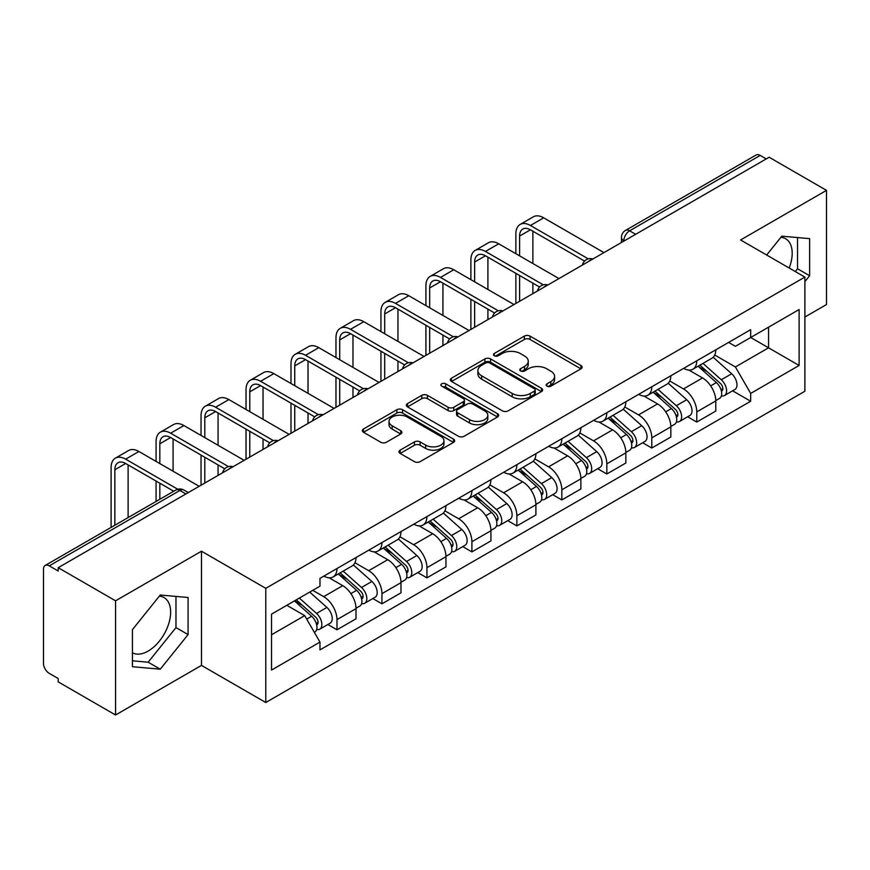 <?xml version="1.0" encoding="UTF-8"?>
<svg xmlns="http://www.w3.org/2000/svg" width="870" height="870" viewBox="0 0 870 870"><rect width="100%" height="100%" fill="white"/><g stroke="black" fill="none" stroke-linecap="round" stroke-linejoin="round"><path stroke-width="1.3" d="M546.936 386.149A2.806 1.62 0 0 0 550.895 386.149L580.964 368.793A4.002 2.305 0 0 0 582.139 367.151A4.002 2.305 0 0 0 580.964 365.52L530.026 336.114A4.002 2.305 0 0 0 524.371 336.114L494.301 353.47A2.806 1.62 0 0 0 493.486 354.612A2.806 1.62 0 0 0 494.301 355.765A2.806 1.62 0 0 0 498.271 355.765L502.153 353.514A12.811 7.395 0 0 1 520.271 353.514L524.512 355.96A12.811 7.395 0 0 1 528.264 361.191A12.811 7.395 0 0 1 524.512 366.422L520.619 368.662A2.806 1.62 0 0 0 519.803 369.815A2.806 1.62 0 0 0 520.619 370.957A2.806 1.62 0 0 0 524.588 370.957L528.471 368.706A12.811 7.395 0 0 1 546.588 368.706L550.83 371.164A12.811 7.395 0 0 1 554.581 376.384A12.811 7.395 0 0 1 550.83 381.615L546.936 383.866A2.806 1.62 0 0 0 546.121 385.008A2.806 1.62 0 0 0 546.936 386.149L546.936 383.866M780.912 237.282A31.798 18.357 -60 0 1 785.61 238.717A31.798 18.357 -60 0 1 789.177 268.014M159.351 596.135A31.798 18.357 -60 0 1 164.049 597.57A31.798 18.357 -60 0 1 168.921 623.061A31.798 18.357 -60 0 1 148.15 651.075A31.798 18.357 -60 0 1 132.436 652.761M400.146 450.149A4.002 2.305 0 0 0 398.971 451.78A4.002 2.305 0 0 0 400.146 453.422L414.435 461.665A4.002 2.305 0 0 0 420.09 461.665L453.487 442.395A4.002 2.305 0 0 0 454.662 440.753A4.002 2.305 0 0 0 453.487 439.122L402.549 409.716A4.002 2.305 0 0 0 396.894 409.716L363.497 428.997A4.002 2.305 0 0 0 362.322 430.628A4.002 2.305 0 0 0 363.497 432.26L380.755 442.232A4.002 2.305 0 0 0 386.421 442.232L400.711 433.978A4.002 2.305 0 0 0 401.886 432.346A4.002 2.305 0 0 0 400.711 430.704L392.152 425.767A10.701 6.177 0 0 1 389.01 421.395A10.701 6.177 0 0 1 395.622 415.686A10.701 6.177 0 0 1 407.29 417.024L440.818 436.381A10.701 6.177 0 0 1 443.961 440.753A10.701 6.177 0 0 1 437.349 446.462A10.701 6.177 0 0 1 425.68 445.125L420.09 441.906A4.002 2.305 0 0 0 414.435 441.906L400.146 450.149L400.146 453.422M265.774 588.327L201.481 551.21L115.569 600.811L58.203 567.686L769.134 157.242L826.5 190.367L740.587 239.968L804.88 277.084L265.774 588.327L265.774 702.514L804.88 391.261L804.88 277.084M502.436 410.857A4.002 2.305 0 0 0 508.102 410.857L541.488 391.576A4.002 2.305 0 0 0 542.662 389.945A4.002 2.305 0 0 0 541.488 388.314L490.549 358.908A4.002 2.305 0 0 0 484.894 358.908L451.508 378.189A4.002 2.305 0 0 0 450.334 379.82A4.002 2.305 0 0 0 451.508 381.451L502.436 410.857M442.863 386.758A2.806 1.62 0 0 1 445.701 387.15L445.701 383.822L497.488 413.718A4.002 2.305 0 0 1 498.662 415.349A4.002 2.305 0 0 1 497.488 416.991L464.101 436.262A4.002 2.305 0 0 1 458.436 436.262L407.497 406.855L407.497 403.593A4.002 2.305 0 0 0 406.333 405.224A4.002 2.305 0 0 0 407.497 406.855M407.497 403.593L421.787 395.339A4.002 2.305 0 0 1 427.453 395.339L448.104 407.269A4.002 2.305 0 0 0 453.77 407.269L463.242 401.788A4.002 2.305 0 0 0 464.417 400.156A4.002 2.305 0 0 0 463.242 398.525L441.742 386.106A2.806 1.62 0 0 1 440.916 384.964A2.806 1.62 0 0 1 442.645 383.474A2.806 1.62 0 0 1 445.701 383.822M115.569 600.811L115.569 714.999L58.203 681.873L58.203 678.546L49.264 673.38A8.156 4.709 -120 0 1 43.5 663.397L43.5 569.187A8.156 4.709 -120 0 1 45.186 565.457L175.783 490.06A8.156 4.709 60 0 1 179.862 490.462L49.264 565.859A8.156 4.709 -120 0 0 45.186 565.457M804.88 317.028L826.5 304.543L826.5 190.367M115.569 714.999L201.481 665.398L265.774 702.514M58.203 567.686L58.203 571.024L49.264 565.859M635.655 234.302L629.597 230.811A8.156 4.709 60 0 0 625.519 230.409L756.117 155.001A8.156 4.709 60 0 1 760.195 155.415L629.597 230.811A8.156 4.709 120 0 0 623.833 240.794L623.833 241.131M766.242 158.905L760.195 155.415M696.772 360.8A18.759 10.832 60 0 1 692.89 369.217L711.91 358.233A18.759 10.832 -120 0 0 715.793 349.816M669.769 380.995L683.505 388.933A18.759 10.832 60 0 1 696.772 411.901L715.793 400.918A18.759 10.832 -120 0 0 702.536 377.95L688.92 370.087M715.793 400.918L715.793 411.064L696.772 422.059L687.648 416.784M692.89 369.217A18.759 10.832 60 0 1 683.657 368.369M696.772 411.901L696.772 422.059M651.793 386.769A18.759 10.832 60 0 1 647.911 395.187L666.942 384.203A18.759 10.832 -120 0 0 670.824 375.786M642.669 442.754L651.793 448.017L670.824 437.034L670.824 426.876A18.759 10.832 -120 0 0 657.557 403.908L643.941 396.046M647.911 395.187A18.759 10.832 60 0 1 638.678 394.338M624.79 406.964L638.536 414.892A18.759 10.832 60 0 1 651.793 437.86L651.793 448.017M606.825 412.728A18.759 10.832 60 0 1 602.943 421.145L621.963 410.161A18.759 10.832 -120 0 0 625.845 401.744M597.701 468.712L606.825 473.987L625.845 463.003L625.845 452.846A18.759 10.832 -120 0 0 612.589 429.878L598.973 422.015M602.943 421.145A18.759 10.832 60 0 1 593.71 420.308M579.822 432.923L593.557 440.862A18.759 10.832 60 0 1 606.825 463.83L606.825 473.987M561.846 438.697A18.759 10.832 60 0 1 557.964 447.115L576.995 436.131A18.759 10.832 -120 0 0 580.877 427.714M552.722 494.682L561.846 499.945L580.877 488.962L580.877 478.815A18.759 10.832 -120 0 0 567.61 455.837L553.994 447.974M557.964 447.115A18.759 10.832 60 0 1 548.731 446.266M534.843 458.892L548.589 466.831A18.759 10.832 60 0 1 561.846 489.799L561.846 499.945M516.878 464.667A18.759 10.832 60 0 1 512.995 473.084L532.016 462.1A18.759 10.832 -120 0 0 535.898 453.672M507.754 520.651L516.878 525.915L535.898 514.931L535.898 504.774A18.759 10.832 -120 0 0 522.642 481.806L509.026 473.943M512.995 473.084A18.759 10.832 60 0 1 503.763 472.236M489.875 484.862L503.61 492.79A18.759 10.832 60 0 1 516.878 515.758L516.878 525.915M471.899 490.626A18.759 10.832 60 0 1 468.016 499.043L487.048 488.059A18.759 10.832 -120 0 0 490.93 479.642M462.775 546.61L471.899 551.885L490.93 540.89L490.93 530.743A18.759 10.832 -120 0 0 477.663 507.775L464.047 499.913M468.016 499.043A18.759 10.832 60 0 1 458.784 498.195M444.896 510.82L458.642 518.759A18.759 10.832 60 0 1 471.899 541.727L471.899 551.885M426.931 516.595A18.759 10.832 60 0 1 423.048 525.012L442.069 514.029A18.759 10.832 -120 0 0 445.951 505.611M417.807 572.58L426.931 577.843L445.951 566.859L445.951 556.702A18.759 10.832 -120 0 0 432.694 533.734L419.079 525.871M423.048 525.012A18.759 10.832 60 0 1 413.815 524.164M399.928 536.79L413.663 544.718A18.759 10.832 60 0 1 426.931 567.697L426.931 577.843M381.952 542.554A18.759 10.832 60 0 1 378.069 550.982L397.101 539.987A18.759 10.832 -120 0 0 400.983 531.57M372.828 598.538L381.952 603.813L400.983 592.829L400.983 582.672A18.759 10.832 -120 0 0 387.715 559.704L374.1 551.841M378.069 550.982A18.759 10.832 60 0 1 368.837 550.134M354.949 562.749L368.695 570.687A18.759 10.832 60 0 1 381.952 593.655L381.952 603.813M336.984 568.523A18.759 10.832 60 0 1 333.101 576.94L352.122 565.957A18.759 10.832 -120 0 0 356.004 557.539M327.859 624.508L336.984 629.771L356.004 618.787L356.004 608.641A18.759 10.832 -120 0 0 342.747 585.662L329.132 577.8M333.101 576.94A18.759 10.832 60 0 1 323.868 576.092M312.765 590.328L323.716 596.657A18.759 10.832 60 0 1 336.984 619.625L336.984 629.771M728.625 342.41L735.4 346.325L799.117 309.535L768.558 327.185L768.558 347.815L735.4 366.955L714.738 355.036M271.538 634.763L304.696 615.623L319.975 642.093L271.538 670.052L271.538 614.133L319.975 586.162L319.975 578.343L750.679 329.676L750.679 337.495L799.117 365.465L750.679 393.425L735.4 366.955M799.117 309.535L799.117 365.465M319.975 642.093L319.975 649.912L750.679 401.244L750.679 393.425M804.88 281.652L809.633 275.736L809.633 238.641L781.815 236.161L766.655 255.019M201.481 551.21L201.481 665.398M132.436 666.714L160.254 669.193L188.083 634.589L188.083 597.494L160.254 595.015L132.436 629.619L132.436 666.714M304.696 615.623L286.817 605.303M732.616 390.826L750.679 401.244M795.278 271.538L797.529 268.743L797.529 237.564M797.529 268.743L809.633 275.736M132.436 660.808L148.15 662.211L175.968 627.596L175.968 596.418M148.15 662.211L160.254 669.193M175.968 627.596L188.083 634.589M548.056 386.541L550.83 384.942A12.811 7.395 0 0 0 554.581 379.712L554.581 376.384M528.264 361.191L528.264 364.519A12.811 7.395 0 0 1 524.512 369.75L521.739 371.349M580.91 368.826L530.026 339.441A4.002 2.305 0 0 0 524.371 339.441L495.421 356.156M541.434 391.609L490.549 362.235A4.002 2.305 0 0 0 484.894 362.235L451.563 381.484M534.419 391.087A2.806 1.62 0 0 0 535.235 389.945A2.806 1.62 0 0 0 534.419 388.803L489.701 362.986A2.806 1.62 0 0 0 485.743 362.986L481.643 365.356A12.811 7.395 0 0 0 477.891 370.587A12.811 7.395 0 0 0 481.643 375.818L512.202 393.457A12.811 7.395 0 0 0 530.308 393.457L534.419 391.087L534.419 394.414A2.806 1.62 0 0 0 535.235 393.273L535.235 389.945M477.891 370.587L477.891 373.915A12.811 7.395 0 0 0 481.643 379.146L481.643 375.818M534.419 394.414L530.308 396.785A12.811 7.395 0 0 1 512.202 396.785L481.643 379.146M407.551 406.888L421.787 398.667L421.787 395.339M464.417 400.156L464.417 403.484A4.002 2.305 0 0 1 463.242 405.115L453.77 410.596A4.002 2.305 0 0 1 448.104 410.596L427.453 398.667A4.002 2.305 0 0 0 421.787 398.667M445.701 387.15L497.433 417.013M469.539 419.644A10.701 6.177 0 0 0 481.208 420.982A10.701 6.177 0 0 0 487.82 415.273A10.701 6.177 0 0 0 484.688 410.901L472.867 404.082A4.002 2.305 0 0 0 467.212 404.082L457.729 409.553A4.002 2.305 0 0 0 456.554 411.184A4.002 2.305 0 0 0 457.729 412.815L469.539 419.644L469.539 422.972A10.701 6.177 0 0 0 481.208 424.31A10.701 6.177 0 0 0 487.82 418.601L487.82 415.273M456.554 411.184L456.554 414.512A4.002 2.305 0 0 0 457.729 416.154L457.729 412.815M469.539 422.972L457.729 416.154M443.961 440.753L443.961 444.081A10.701 6.177 0 0 1 437.349 449.801A10.701 6.177 0 0 1 425.68 448.452L420.09 445.233A4.002 2.305 0 0 0 414.435 445.233L400.2 453.444M389.01 421.395L389.01 424.723A10.701 6.177 0 0 0 392.152 429.095L392.152 425.767M400.657 434.01L392.152 429.095M453.433 442.417L402.549 413.043A4.002 2.305 0 0 0 396.894 413.043L363.551 432.292M698.066 366.226L716.391 382.582A10.19 5.883 60 0 1 719.599 398.34L715.793 400.537M698.556 366.661L707.179 371.642M699.915 365.161L720.306 383.355A4.894 2.827 60 0 1 721.85 390.924A4.894 2.827 60 0 1 721.404 391.098M702.971 363.399L721.295 379.755A10.19 5.883 60 0 1 724.492 395.513A10.19 5.883 60 0 1 721.415 395.839M713.193 357.265L731.67 373.763A10.19 5.883 60 0 1 734.878 389.521L724.492 395.513M519.618 255.856L519.618 236.053A15.29 8.83 60 0 1 522.783 229.049A15.29 8.83 60 0 1 530.428 229.81L584.553 261.065M603.943 252.615L543.685 217.826A20.586 11.886 -120 0 0 533.386 216.804L520.129 224.46A20.586 11.886 -120 0 0 515.866 233.889L515.866 253.692M588.283 258.879L530.428 225.482A20.586 11.886 -120 0 0 520.129 224.46M515.866 273.332L515.866 303.456M519.618 301.292L519.618 275.496M532.875 293.636L532.875 283.152M532.875 263.512L532.875 231.224M653.098 392.196L671.422 408.541A10.19 5.883 60 0 1 674.62 424.31L670.813 426.507M653.577 392.62L662.211 397.601M654.947 391.119L675.337 409.324A4.894 2.827 60 0 1 676.871 416.882A4.894 2.827 60 0 1 676.425 417.067M657.992 389.358L676.327 405.714A10.19 5.883 60 0 1 679.524 421.471A10.19 5.883 60 0 1 676.447 421.809M668.214 383.224L686.702 399.721A10.19 5.883 60 0 1 689.899 415.479L679.524 421.471M608.119 418.155L626.443 434.511A10.19 5.883 60 0 1 629.652 450.268L625.845 452.465M608.608 418.59L617.232 423.57M609.968 417.089L630.358 435.283A4.894 2.827 60 0 1 631.903 442.852A4.894 2.827 60 0 1 631.457 443.026M613.024 415.327L631.348 431.683A10.19 5.883 60 0 1 634.545 447.441A10.19 5.883 60 0 1 631.468 447.767M623.246 409.194L641.723 425.691A10.19 5.883 60 0 1 644.931 441.449L634.545 447.441M474.639 281.826L474.639 262.022A15.29 8.83 60 0 1 477.804 255.019A15.29 8.83 60 0 1 485.449 255.78L539.585 287.024M558.964 278.574L498.717 243.796A20.586 11.886 -120 0 0 488.418 242.773L475.161 250.429A20.586 11.886 -120 0 0 470.887 259.858L470.887 279.661M543.304 284.849L485.449 251.452A20.586 11.886 -120 0 0 475.161 250.429M470.887 299.302L470.887 329.425M474.639 327.261L474.639 301.466M487.907 319.605L487.907 309.122M487.907 289.482L487.907 257.194M429.671 307.784L429.671 287.981A15.29 8.83 60 0 1 432.836 280.988A15.29 8.83 60 0 1 440.481 281.739L494.606 312.993M513.996 304.543L453.738 269.754A20.586 11.886 -120 0 0 443.45 268.732L430.182 276.388A20.586 11.886 -120 0 0 425.919 285.817L425.919 305.62M498.336 310.818L440.481 277.41A20.586 11.886 -120 0 0 430.182 276.388M425.919 325.26L425.919 355.395M429.671 353.231L429.671 327.424M442.928 345.575L442.928 335.08M442.928 315.44L442.928 283.152M563.151 444.124L581.475 460.48A10.19 5.883 60 0 1 584.673 476.238L580.866 478.435M563.629 444.559L572.264 449.54M565 443.058L585.39 461.252A4.894 2.827 60 0 1 586.924 468.821A4.894 2.827 60 0 1 586.478 468.995M568.045 441.297L586.38 457.642A10.19 5.883 60 0 1 589.577 473.41A10.19 5.883 60 0 1 586.5 473.737M578.267 435.163L596.755 451.65A10.19 5.883 60 0 1 599.952 467.418L589.577 473.41M518.172 470.083L536.496 486.439A10.19 5.883 60 0 1 539.704 502.197L535.898 504.393M518.661 470.518L527.285 475.498M520.021 469.017L540.411 487.222A4.894 2.827 60 0 1 541.956 494.78A4.894 2.827 60 0 1 541.51 494.954M523.077 467.255L541.401 483.611A10.19 5.883 60 0 1 544.598 499.369A10.19 5.883 60 0 1 541.521 499.695M533.299 461.122L551.776 477.619A10.19 5.883 60 0 1 554.984 493.377L544.598 499.369M473.204 496.052L491.528 512.408A10.19 5.883 60 0 1 494.725 528.166L490.919 530.363M473.682 496.487L482.317 501.468M475.053 494.986L495.443 513.18A4.894 2.827 60 0 1 496.977 520.749A4.894 2.827 60 0 1 496.531 520.923M478.098 493.225L496.433 509.581A10.19 5.883 60 0 1 499.63 525.339A10.19 5.883 60 0 1 496.553 525.665M488.32 487.091L506.808 503.589A10.19 5.883 60 0 1 510.005 519.346L499.63 525.339M384.692 333.754L384.692 313.95A15.29 8.83 60 0 1 387.857 306.947A15.29 8.83 60 0 1 395.502 307.708L449.638 338.963M469.017 330.513L408.769 295.724A20.586 11.886 -120 0 0 398.471 294.702L385.214 302.358A20.586 11.886 -120 0 0 380.94 311.786L380.94 331.59M453.357 336.777L395.502 303.38A20.586 11.886 -120 0 0 385.214 302.358M380.94 351.23L380.94 381.354M384.692 379.189L384.692 353.394M397.96 371.533L397.96 361.05M397.96 341.41L397.96 309.122M339.724 359.723L339.724 339.909A15.29 8.83 60 0 1 342.889 332.916A15.29 8.83 60 0 1 350.534 333.667L404.659 364.921M424.049 356.472L363.79 321.683A20.586 11.886 -120 0 0 353.503 320.671L340.235 328.327A20.586 11.886 -120 0 0 335.972 337.745L335.972 357.559M408.389 362.746L350.534 329.338A20.586 11.886 -120 0 0 340.235 328.327M335.972 377.199L335.972 407.323M339.724 405.159L339.724 379.363M352.981 397.503L352.981 387.019M352.981 367.379L352.981 335.08M294.745 385.682L294.745 365.878A15.29 8.83 60 0 1 297.91 358.875A15.29 8.83 60 0 1 305.555 359.636L359.691 390.891M379.07 382.441L318.822 347.652A20.586 11.886 -120 0 0 308.524 346.63L295.267 354.286A20.586 11.886 -120 0 0 290.993 363.714L290.993 383.518M363.41 388.705L305.555 355.308A20.586 11.886 -120 0 0 295.267 354.286M290.993 403.158L290.993 433.282M294.745 431.128L294.745 405.322M308.013 423.462L308.013 412.978M308.013 393.338L308.013 361.05M428.225 522.022L446.549 538.367A10.19 5.883 60 0 1 449.757 554.136L445.951 556.332M428.714 522.446L437.338 527.427M430.074 520.956L450.464 539.15A4.894 2.827 60 0 1 452.008 546.708A4.894 2.827 60 0 1 451.563 546.893M433.129 519.183L451.454 535.539A10.19 5.883 60 0 1 454.651 551.297A10.19 5.883 60 0 1 451.573 551.634M443.352 513.05L461.829 529.547A10.19 5.883 60 0 1 465.037 545.305L454.651 551.297M249.777 411.651L249.777 391.848A15.29 8.83 60 0 1 252.942 384.844A15.29 8.83 60 0 1 260.587 385.606L314.712 416.85M334.102 408.4L273.843 373.621A20.586 11.886 -120 0 0 263.556 372.599L250.288 380.255A20.586 11.886 -120 0 0 246.025 389.684L246.025 409.487M318.442 414.675L260.587 381.277A20.586 11.886 -120 0 0 250.288 380.255M246.025 429.127L246.025 459.251M249.777 457.087L249.777 431.292M263.034 449.431L263.034 438.948M263.034 419.307L263.034 387.019M383.257 547.98L401.581 564.336A10.19 5.883 60 0 1 404.778 580.094L400.983 582.291M383.735 548.415L392.37 553.396M385.105 546.915L405.496 565.108A4.894 2.827 60 0 1 407.029 572.678A4.894 2.827 60 0 1 406.584 572.851M388.15 545.153L406.486 561.509A10.19 5.883 60 0 1 409.683 577.267A10.19 5.883 60 0 1 406.605 577.593M398.373 539.019L416.86 555.517A10.19 5.883 60 0 1 420.058 571.275L409.683 577.267M204.798 437.61L204.798 417.807A15.29 8.83 60 0 1 207.963 410.814A15.29 8.83 60 0 1 215.608 411.564L269.743 442.819M289.123 434.369L228.875 399.58A20.586 11.886 -120 0 0 218.577 398.558L205.32 406.214A20.586 11.886 -120 0 0 201.046 415.642L201.046 435.446M273.463 440.644L215.608 407.236A20.586 11.886 -120 0 0 205.32 406.214M201.046 455.086L201.046 485.221M204.798 483.057L204.798 457.25M218.065 475.401L218.065 464.906M218.065 445.266L218.065 412.978M338.278 573.95L356.602 590.306A10.19 5.883 60 0 1 359.81 606.064L356.004 608.26M338.767 574.385L347.391 579.366M340.126 572.884L360.517 591.078A4.894 2.827 60 0 1 362.061 598.647A4.894 2.827 60 0 1 361.615 598.821M343.182 571.122L361.507 587.467A10.19 5.883 60 0 1 364.704 603.236A10.19 5.883 60 0 1 361.626 603.562M353.405 564.989L371.881 581.475A10.19 5.883 60 0 1 375.09 597.244L364.704 603.236M159.83 463.579L159.83 443.776A15.29 8.83 60 0 1 162.994 436.773A15.29 8.83 60 0 1 170.64 437.534L224.764 468.789M244.155 460.339L183.896 425.55A20.586 11.886 -120 0 0 173.608 424.527L160.341 432.183A20.586 11.886 -120 0 0 156.078 441.612L156.078 461.415M228.495 466.603L170.64 433.206A20.586 11.886 -120 0 0 160.341 432.183M156.078 481.056L156.078 501.435M159.83 499.271L159.83 483.22M173.086 491.615L173.086 490.876M173.086 471.235L173.086 438.948M294.43 600.909L311.634 616.264A10.19 5.883 60 0 1 314.831 632.022L314.331 632.316M294.604 600.811L302.423 605.324M296.278 599.843L315.549 617.047A4.894 2.827 60 0 1 317.082 624.606A4.894 2.827 60 0 1 316.637 624.78M299.334 598.082L316.539 613.437A10.19 5.883 60 0 1 319.736 629.195A10.19 5.883 60 0 1 316.658 629.521M309.709 592.089L326.913 607.445A10.19 5.883 60 0 1 330.111 623.203L319.736 629.195M114.851 525.241L114.851 469.735A15.29 8.83 60 0 1 118.015 462.742A15.29 8.83 60 0 1 125.661 463.492L173.728 491.245M199.176 486.297L138.928 451.508A20.586 11.886 -120 0 0 128.629 450.497L115.373 458.153A20.586 11.886 -120 0 0 111.099 467.571L111.099 527.405M177.752 489.244L125.661 459.164A20.586 11.886 -120 0 0 115.373 458.153M128.118 517.585L128.118 464.906M624.116 240.957L623.833 240.794A8.156 4.709 0 0 1 621.441 237.466L621.441 242.502M381.952 593.655L400.983 582.672M426.931 567.697L445.951 556.702M471.899 541.727L490.93 530.743M516.878 515.758L535.898 504.774M561.846 489.799L580.877 478.815M606.825 463.83L625.845 452.846M651.793 437.86L670.824 426.876M336.984 619.625L356.004 608.641M323.716 596.657L342.747 585.662M368.695 570.687L387.715 559.704M413.663 544.718L432.694 533.734M458.642 518.759L477.663 507.775M503.61 492.79L522.642 481.806M548.589 466.831L567.61 455.837M593.557 440.862L612.589 429.878M638.536 414.892L657.557 403.908M683.505 388.933L702.536 377.95M592.187 259.39A8.156 4.709 120 0 0 588.588 261.478M547.219 285.36A8.156 4.709 120 0 0 543.619 287.437M502.24 311.329A8.156 4.709 120 0 0 498.64 313.407M457.272 337.288A8.156 4.709 120 0 0 453.672 339.365M412.293 363.258A8.156 4.709 120 0 0 408.693 365.335M367.325 389.227A8.156 4.709 120 0 0 363.725 391.304M322.346 415.186A8.156 4.709 120 0 0 318.746 417.263M277.378 441.155A8.156 4.709 120 0 0 273.778 443.232M232.399 467.114A8.156 4.709 120 0 0 228.799 469.191M185.919 493.953L179.862 490.462A8.156 4.709 120 0 1 183.94 490.06A8.156 8.156 0 0 0 175.783 490.06M550.83 384.942L550.83 381.615M520.619 370.957L520.619 368.662M524.512 369.75L524.512 366.422M494.301 355.765L494.301 353.47M524.371 339.441L524.371 336.114M530.026 339.441L530.026 336.114M580.964 368.793L580.964 365.52M451.508 381.451L451.508 378.189M484.894 362.235L484.894 358.908M490.549 362.235L490.549 358.908M541.488 391.576L541.488 388.314M512.202 396.785L512.202 393.457M530.308 396.785L530.308 393.457M427.453 398.667L427.453 395.339M448.104 410.596L448.104 407.269M453.77 410.596L453.77 407.269M463.242 405.115L463.242 401.788M497.488 416.991L497.488 413.718M414.435 445.233L414.435 441.906M420.09 445.233L420.09 441.906M425.68 448.452L425.68 445.125M400.711 433.978L400.711 430.704M363.497 432.26L363.497 428.997M396.894 413.043L396.894 409.716M402.549 413.043L402.549 409.716M453.487 442.395L453.487 439.122M716.391 382.582L710.681 385.878M722.861 388.683L721.023 389.738M731.67 373.763L721.295 379.755M530.428 225.482L543.685 217.826M519.618 236.053L530.428 229.81M671.422 408.541L665.702 411.847M677.882 414.642L676.044 415.708M686.702 399.721L676.327 405.714M626.443 434.511L620.734 437.806M632.914 440.611L631.076 441.677M641.723 425.691L631.348 431.683M485.449 251.452L498.717 243.796M474.639 262.022L485.449 255.78M440.481 277.41L453.738 269.754M429.671 287.981L440.481 281.739M581.475 460.48L575.766 463.775M587.935 466.581L586.097 467.636M596.755 451.65L586.38 457.642M536.496 486.439L530.787 489.745M542.967 492.54L541.129 493.605M551.776 477.619L541.401 483.611M491.528 512.408L485.819 515.703M497.988 518.509L496.15 519.564M506.808 503.589L496.433 509.581M395.502 303.38L408.769 295.724M384.692 313.95L395.502 307.708M350.534 329.338L363.79 321.683M339.724 339.909L350.534 333.667M305.555 355.308L318.822 347.652M294.745 365.878L305.555 359.636M446.549 538.367L440.84 541.673M453.02 544.468L451.182 545.533M461.829 529.547L451.454 535.539M260.587 381.277L273.843 373.621M249.777 391.848L260.587 385.606M401.581 564.336L395.872 567.631M408.041 570.437L406.203 571.503M416.86 555.517L406.486 561.509M215.608 407.236L228.875 399.58M204.798 417.807L215.608 411.564M356.602 590.306L350.893 593.601M363.073 596.407L361.235 597.462M371.881 581.475L361.507 587.467M170.64 433.206L183.896 425.55M159.83 443.776L170.64 437.534M311.634 616.264L306.708 619.114M318.094 622.365L316.256 623.431M326.913 607.445L316.539 613.437M125.661 459.164L138.928 451.508M114.851 469.735L125.661 463.492M592.883 258.999A8.156 8.156 0 0 0 582.421 265.035M547.904 284.958A8.156 8.156 0 0 0 537.442 291.004M502.936 310.927A8.156 8.156 0 0 0 492.474 316.963M457.957 336.897A8.156 8.156 0 0 0 447.495 342.932M412.989 362.855A8.156 8.156 0 0 0 402.527 368.902M368.01 388.825A8.156 8.156 0 0 0 357.548 394.86M323.042 414.783A8.156 8.156 0 0 0 312.58 420.83M278.063 440.753A8.156 8.156 0 0 0 267.601 446.788M233.095 466.722A8.156 8.156 0 0 0 222.633 472.758M188.301 492.572L183.94 490.06M625.519 230.409A8.156 8.156 0 0 0 621.441 237.466"/></g></svg>
